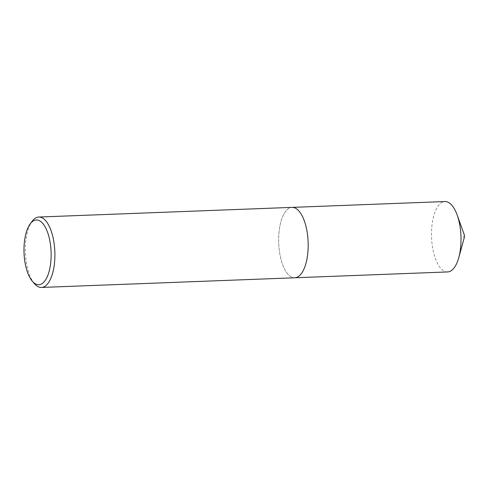 <?xml version="1.0" encoding="UTF-8"?>
<svg xmlns="http://www.w3.org/2000/svg" width="489" height="489" viewBox="0 0 489 489"><rect width="100%" height="100%" fill="white"/><g stroke="black" fill="none" stroke-linecap="round" stroke-linejoin="round"><path stroke-width="0.37" stroke-dasharray="2.44 1.83" d="M295.093 277.758L294.757 277.77A35.226 14.719 87.8 0 1 279.158 249.243A35.22 14.719 87.8 0 1 292.067 207.385A35.22 14.719 87.8 0 1 307.66 235.912A35.22 14.719 87.8 0 1 294.757 277.77A35.22 14.719 87.8 0 1 279.164 249.243A35.226 14.719 87.8 0 1 292.067 207.379M447.6 271.939A35.22 14.719 87.8 0 1 432.007 243.406A35.22 14.719 87.8 0 1 444.917 201.554M464.483 236.902A1.412 0.587 87.8 0 1 463.896 237.44A1.412 0.587 87.8 0 1 463.407 236.334A1.412 0.587 87.8 0 1 463.694 234.787A1.412 0.587 87.8 0 1 464.416 235.197M34.548 283.761A35.226 14.719 87.8 0 1 25.868 258.913A35.226 14.719 87.8 0 1 32.164 221.248M292.067 207.385L292.41 207.373"/><path stroke-width="0.73" d="M292.41 207.373L444.917 201.554A35.22 14.719 87.8 0 1 457.16 215.026A35.22 14.719 87.8 0 1 460.51 230.081A35.22 14.719 87.8 0 1 458.786 257.569A35.22 14.719 87.8 0 1 447.6 271.939L295.093 277.758M457.16 215.026L464.416 235.197A1.412 0.587 87.8 0 1 464.55 235.802A1.412 0.587 87.8 0 1 464.483 236.902L458.786 257.569M24.45 258.479A32.408 13.545 -92.2 0 0 32.433 281.34A32.408 13.545 -92.2 0 0 46.571 278.137A32.408 13.545 -92.2 0 0 50.673 246.212A32.408 13.545 -92.2 0 0 30.239 223.828A32.408 13.545 -92.2 0 0 24.45 258.479M30.239 223.828L32.164 221.248A35.226 14.719 87.8 0 1 38.778 217.043A35.226 14.719 87.8 0 1 54.377 245.582A35.226 14.719 87.8 0 1 41.467 287.446A35.226 14.719 87.8 0 1 34.548 283.761L32.433 281.34M38.778 217.043L292.067 207.379A35.226 14.719 87.8 0 1 307.667 235.912A35.226 14.719 87.8 0 1 294.757 277.783L41.467 287.446"/></g></svg>
